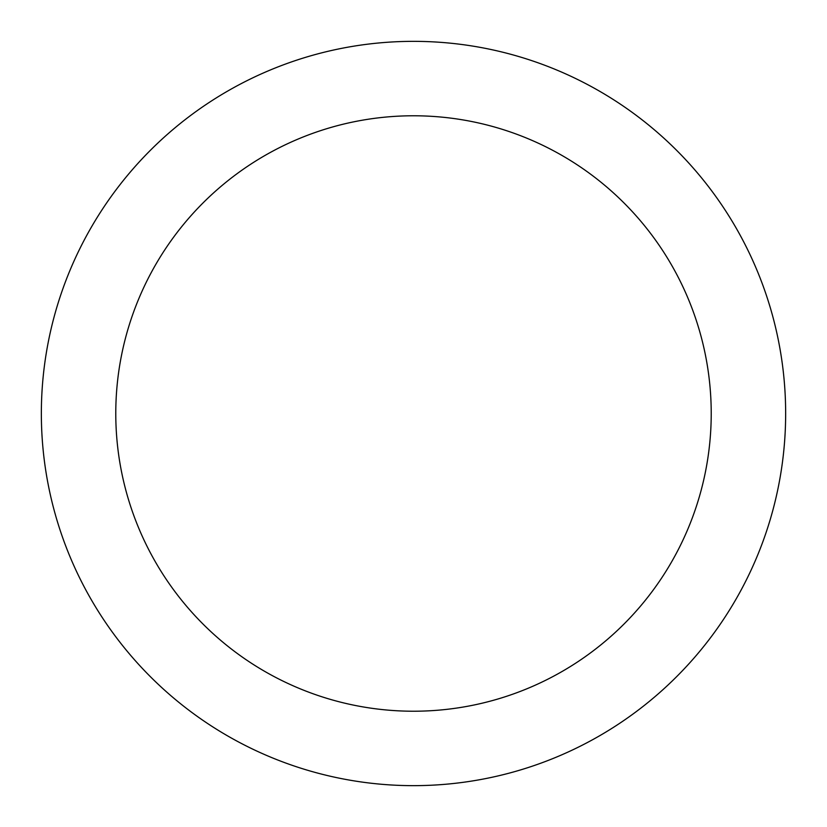 <?xml version="1.0" encoding="UTF-8"?>
<svg xmlns="http://www.w3.org/2000/svg" width="827" height="827" viewBox="0 0 827 827"><rect width="100%" height="100%" fill="white"/><g stroke="black" fill="none" stroke-linecap="round" stroke-linejoin="round"><path stroke-width="1.24" d="M413.5 115.78A297.72 297.72 0 0 1 711.22 413.5A297.72 297.72 0 0 1 413.5 711.22A297.72 297.72 0 0 1 115.78 413.5A297.72 297.72 0 0 1 413.5 115.78M413.5 41.35A372.15 372.15 0 0 1 785.65 413.5A372.15 372.15 0 0 1 413.5 785.65A372.15 372.15 0 0 1 41.35 413.5A372.15 372.15 0 0 1 413.5 41.35"/></g></svg>
